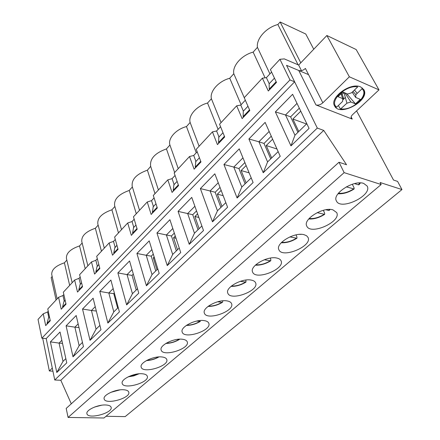 <?xml version="1.0" encoding="UTF-8"?>
<svg xmlns="http://www.w3.org/2000/svg" width="440" height="440" viewBox="0 0 440 440"><rect width="100%" height="100%" fill="white"/><g stroke="black" fill="none" stroke-linecap="round" stroke-linejoin="round"><path stroke-width="0.66" d="M137.484 288.772L134.112 276.991M154.489 258.065L153.34 257.862L154.171 257.037M156.981 269.764L153.34 257.862M176.011 238.227L173.569 237.738L175.291 236.027M177.507 249.75L173.569 237.738M198.853 217.431L194.882 216.535L197.582 213.846M199.139 228.657L194.882 216.535M223.163 195.652L217.36 194.172L221.155 190.394M221.975 206.393L217.36 194.172M249.128 172.843L241.115 170.538L246.125 165.55M246.114 182.859L241.115 170.538M276.986 149.012L266.244 145.536L272.613 139.2M271.667 157.944L266.244 145.536M306.493 123.987L292.881 119.037L300.768 111.188M298.771 131.516L292.881 119.037M165.82 343.464C170.649 343.327 175.17 341.979 179.388 339.433L177.073 339.422M186.329 325.43C191.274 325.391 195.971 324.022 200.426 321.316L196.631 321.09M222.739 300.823L222.596 302.225L221.941 302.357L217.701 301.763M245.85 280.055L245.993 282.079L240.235 281.353M270.248 258.104L270.831 259.562L270.721 260.788L264.259 259.765M296.027 234.889L296.951 237.034L296.895 238.255L289.872 236.896M299.607 234.382L301.384 234.35M323.329 210.304L324.649 213.153L324.649 214.363L317.18 212.63M325.919 209.743L328.603 210.469L329.329 210.315L330.017 209.446M352.297 184.239L354.057 187.792L354.123 188.98L346.324 186.846M354.519 183.612L358.375 184.811L359.079 184.701L360.421 182.924M362.389 87.972L362.016 88.781L357.181 93.407L354.492 90.002L357.181 93.407L355.894 94.633L355.663 97.416L360.278 99.347L355.493 103.879L350.873 101.981L346.94 103.191L340.423 109.082L338.371 105.512M335.885 107.267L334.422 105.584L335.885 107.267L336.677 107.14L342.611 101.425L342.782 98.659L338.019 96.696L342.815 92.037L347.578 94.034L351.571 92.807L357.704 86.911C345.725 84.568 328.51 101.486 336.677 107.14M352.193 92.208L355.663 97.416M346.638 93.638L355.493 103.879M352.985 91.449L355.894 94.633M340.967 93.83L342.782 98.659M345.329 97.482L343.932 92.516L342.172 94.221L343.8 98.951L345.334 97.477L342.7 100.017M342.727 98.511L343.8 98.951M346.94 103.191L345.334 97.477M342.172 94.221L341.05 93.753M344.861 92.895L350.873 101.981M326.865 35.503L356.164 49.538L378.978 89.876L349.355 76.802L326.865 35.503L298.65 65.054L301.45 70.631M349.355 76.802L322.834 102.806L305.415 68.442C303.193 70.45 300.966 71.132 298.738 70.477L286.534 65.318L317.3 128.067L323.73 130.405L346.55 164.747L339.004 162.239L344.146 172.639L381.167 184.525L380.116 182.501L401.968 189.563L397.584 181.401L393.52 180.054L356.582 110.897M42.697 338.267L49.346 370.975L52.927 371.179M49.346 370.975L52.288 368.093M276.161 81.746L269.242 89.05L269.154 83.76L274.456 78.133M269.55 89.711L269.242 89.05M299.305 108.158L290.615 116.842L285.505 114.978L294.965 135.229L306.801 123.684M290.615 116.842L297.918 132.347M297.006 103.395L285.505 114.978L275.374 111.909L292.611 94.292L309.067 128.381L290.972 145.888L275.374 111.909M363.721 183.436L367.158 186.049C372.68 195.58 340.362 211.013 336.386 200.877C331.898 193.771 353.766 179.625 363.721 183.436M249.535 109.835L243.133 116.589L243.282 111.21L247.968 106.238M290.972 145.888L294.965 135.229M378.978 89.876L352.622 114.609C351.247 115.979 350.79 117.194 351.257 118.261L352.259 119.103L315.942 104.924C318.208 105.517 320.507 104.814 322.834 102.806M50.149 320.155L47.031 323.439L48.51 317.829L49.445 316.839M47.157 324.049L47.031 323.439M62.519 343.382L59.07 343.096L63.003 361.394L65.835 358.633M61.848 340.302L59.07 343.096L50.402 341.875L60.044 332.019L66.754 362.846L56.788 372.488L50.402 341.875M105.6 404.976C108.851 405.114 110.693 405.9 111.133 407.336C113.091 413.05 87.775 419.727 86.928 413.683C85.663 410.179 97.675 404.553 105.6 404.976M106.013 416.284L125.175 416.609L401.968 189.563M339.004 162.239L66.192 408.408L68.09 417.445L103.978 418L381.167 184.525M41.844 338.195L289.971 79.926L279.928 59.301L270.397 69.553L276.48 82.412L268.312 91.014L262.383 78.172L244.233 97.686L249.821 110.495L242.132 118.602L236.681 105.804L219.56 124.218L224.703 136.967L217.448 144.612L212.432 131.885L196.251 149.281L200.987 161.953L194.128 169.18L189.508 156.53L174.196 172.997L178.563 185.587L172.073 192.423L167.811 179.867L153.296 195.47L157.322 207.966L151.168 214.451L147.24 201.982L133.463 216.794L137.181 229.191L131.34 235.345L127.71 222.981L114.62 237.061L118.052 249.348L112.497 255.195L109.148 242.941L96.69 256.339L99.864 268.516L94.578 274.082L91.476 261.943L79.607 274.703L82.544 286.764L77.506 292.072L74.641 280.044L63.322 292.215L66.033 304.161L61.226 309.221L58.581 297.314L47.773 308.941L50.276 320.766L45.688 325.595L43.241 313.808L38.033 319.407L41.844 338.195L46.211 338.569L54.742 379.99L60.83 380.286L71.291 403.805M60.83 380.286L323.73 130.405M54.742 379.99L317.3 128.067M269.165 84.651L269.154 83.76M243.26 112.008L243.282 111.21M218.818 137.836L218.631 137.357L222.992 132.726M195.723 162.256L195.564 161.827L199.413 157.746M173.866 185.378L173.734 184.987L177.111 181.401M153.142 207.306L153.032 206.948L155.986 203.814M133.474 228.124L133.381 227.799L135.949 225.071M114.78 247.918L116.913 245.267M96.987 266.761L98.808 264.473M80.031 284.719L81.571 282.761M63.855 301.857L65.131 300.195M48.406 318.219L48.51 317.829M265.128 122.386L280.225 156.288L263.225 172.739L248.897 138.974L265.128 122.386M239.245 148.847L253.115 182.518L237.111 198.006L223.938 164.489L239.245 148.847M214.825 173.805L227.585 207.224L212.487 221.832L200.365 188.584L214.825 173.805M191.747 197.395L203.495 230.527L189.239 244.327L178.068 211.376L191.747 197.395M169.912 219.714L180.736 252.555L167.244 265.612L156.948 232.964L169.912 219.714M149.21 240.873L159.192 273.399L146.41 285.769L136.912 253.446L149.21 240.873M129.564 260.959L138.776 293.156L126.643 304.893L117.876 272.905L129.564 260.959M110.891 280.044L119.4 311.905L107.872 323.059L99.776 291.412L110.891 280.044M93.121 298.205L100.98 329.725L90.013 340.34L82.533 309.034L93.121 298.205M76.192 315.513L83.451 346.687L73.002 356.796L66.094 325.837L76.192 315.513M332.937 209.853L336.694 212.581C341.677 221.738 310.233 235.691 306.73 225.973C302.781 219.307 323.169 206.608 332.937 209.853M276.793 258.044C279.054 258.517 280.489 259.457 281.094 260.871C285.159 269.258 255.272 280.825 252.571 271.947C249.497 266.096 267.416 255.695 276.793 258.044M226.881 300.883C229.46 301.284 231.033 302.22 231.6 303.699C234.944 311.333 206.404 321.112 204.347 313.043C201.927 307.912 217.888 299.222 226.881 300.883M182.204 339.224C185.059 339.543 186.742 340.445 187.264 341.935C190.036 348.87 162.69 357.308 161.134 349.982C159.214 345.483 173.591 338.085 182.204 339.224M141.994 373.742C145.062 373.967 146.839 374.82 147.318 376.293C149.639 382.586 123.354 390.022 122.194 383.372C120.648 379.412 133.733 373.005 141.994 373.742M68.09 417.445L344.146 172.639M123.354 389.736C126.517 389.917 128.332 390.736 128.788 392.194C130.917 398.189 105.127 405.224 104.137 398.882C102.74 395.164 115.264 389.169 123.354 389.736M161.585 356.923C164.549 357.198 166.287 358.072 166.788 359.563C169.318 366.163 142.516 374.066 141.174 367.092C139.447 362.868 153.153 355.999 161.585 356.923M203.94 320.573C206.663 320.93 208.296 321.855 208.84 323.34C211.882 330.622 183.959 339.68 182.166 331.991C180.01 327.19 195.14 319.187 203.94 320.573M251.125 280.071C253.556 280.511 255.063 281.457 255.646 282.909C259.331 290.917 230.142 301.521 227.782 293.057C225.06 287.579 241.945 278.096 251.125 280.071M304.018 234.674L306.592 235.752L308.061 237.474C312.554 246.246 281.925 258.918 278.845 249.623C275.363 243.375 294.443 231.913 304.018 234.674M56.788 372.488L63.003 361.394M66.094 325.837L74.888 327.162L79.134 345.664L82.456 342.425M73.002 356.796L79.134 345.664M78.144 323.884L74.888 327.162L79.002 327.569M65.89 303.545L62.557 307.065L63.96 301.444M82.533 309.034L91.454 310.475L96.047 329.175L99.902 325.413M90.013 340.34L96.047 329.175M95.233 306.669L91.454 310.475L96.322 311.036M82.39 286.143L78.815 289.916L80.135 284.284M99.776 291.412L108.823 292.974L113.79 311.877L118.234 307.543M107.872 323.059L113.79 311.877M113.174 288.591L108.823 292.974L113.779 293.639L117.634 308.127M99.699 267.889L95.865 271.931L97.086 266.299M117.876 272.905L127.061 274.604L132.429 293.706L137.517 288.745M126.643 304.893L132.429 293.706M132.033 269.588L127.061 274.604L132.05 275.374L136.219 290.01M117.876 248.71L113.762 253.049L114.879 247.423M136.912 253.446L146.229 255.294L152.031 274.588L157.828 268.939M146.41 285.769L152.031 274.588M151.888 249.59L146.229 255.294L151.25 256.179L155.755 270.963M136.989 228.547L132.572 233.206L133.567 227.596M156.948 232.964L166.397 234.971L172.684 254.452L179.251 248.05M167.244 265.612L172.684 254.452M172.81 228.514L166.397 234.971L171.446 235.983L176.319 250.905M157.119 207.317L152.367 212.328L153.23 206.734M178.068 211.376L187.655 213.554L194.464 233.216L201.883 225.984M189.239 244.327L194.464 233.216M194.893 206.261L187.655 213.554L192.731 214.709L198.006 229.768M178.338 184.938L173.228 190.322L173.943 184.762M200.365 188.584L210.089 190.955L217.47 210.788L225.83 202.637M212.487 221.832L217.47 210.788M218.24 182.749L210.089 190.955L215.182 192.258L220.897 207.449M200.745 161.298L195.245 167.101L195.789 161.59M223.938 164.489L233.799 167.068L241.808 187.055L251.207 177.892M237.111 198.006L241.808 187.055M242.952 157.85L233.799 167.068L238.904 168.542L245.097 183.849M224.439 136.307L218.504 142.56L218.867 137.109M248.897 138.974L258.896 141.785L267.597 161.915L278.152 151.624M263.225 172.739L267.597 161.915M269.159 131.445L258.896 141.785L264.011 143.446L270.727 158.857M62.695 307.681L62.557 307.065M78.963 290.532L78.815 289.916M114.367 293.051L113.779 293.639M96.025 272.558L95.865 271.931M133.326 274.098L132.05 275.374M113.938 253.682L113.762 253.049M153.285 254.144L151.25 256.179M132.759 233.844L132.572 233.206M174.323 233.107L171.446 235.983M152.576 212.971L152.367 212.328M196.537 210.903L192.731 214.709M173.448 190.971L173.228 190.322M220.022 187.424L215.182 192.258M195.481 167.756L195.245 167.101M244.893 162.558L238.904 168.542M218.768 143.22L218.504 142.56M271.271 136.186L264.011 143.446M243.414 117.249L243.133 116.589M360.75 86.999L363.853 89.689C370.403 100.375 339.565 117.233 334.565 105.886C329.197 97.68 350.779 81.873 360.75 86.999M139.53 210.276L132.22 186.445C131.335 179.52 136.395 174.103 147.395 170.187L150.667 166.375C149.611 158.912 154.869 153.093 166.452 148.907L169.928 145.024C167.684 138.611 175.808 129.349 186.478 126.555L190.135 122.469C188.073 115.627 196.625 105.875 207.543 103.037L211.398 98.736C209.534 91.427 218.554 81.147 229.735 78.265L233.794 73.733C232.166 65.918 241.687 55.061 253.149 52.129L257.433 47.344C256.058 38.979 266.123 27.495 277.877 24.525L280.137 22L305.773 34.023L313.753 49.236M56.089 299.992L51.167 277.602L52.168 276.485M57.117 298.887L51.75 274.599C51.436 269.709 55.655 265.788 64.405 262.823L66.842 260.106M72.166 282.706L66.446 258.429C66.05 253.209 70.417 249.04 79.541 245.927L82.154 243.012M87.885 265.804L81.791 241.571C81.301 235.989 85.822 231.55 95.359 228.267L98.148 225.154M104.319 248.133L97.834 223.988C97.234 217.998 101.926 213.268 111.909 209.798L114.873 206.487M121.517 229.642L114.626 205.629C113.894 199.194 118.762 194.139 129.234 190.46L132.374 186.951M279.928 59.301L284.29 58.894L298.65 65.054M46.211 338.569L294.63 81.824L289.971 79.926M271.59 72.078L266.382 77.654L262.383 78.172M48.263 311.262L47.614 311.96L43.241 313.808M63.855 294.564L62.953 295.526L58.581 297.314M80.184 277.074L79.013 278.328L74.641 280.044M97.312 258.731L95.843 260.304L91.476 261.943M115.291 239.47L113.498 241.395L109.148 242.941M134.195 219.23L132.044 221.535L127.71 222.981M154.088 197.923L151.541 200.646L147.24 201.982M175.054 175.466L172.079 178.656L167.811 179.867M197.181 151.767L193.727 155.469L189.508 156.53M220.572 126.72L216.59 130.983L212.432 131.885M245.333 100.199L240.768 105.083L236.681 105.804M269.203 83.71L266.382 77.654M298.089 64.812L277.877 24.525M300.768 62.838L280.137 22M269.913 73.871L257.433 47.344M243.364 111.117L240.768 105.083M265.072 77.825L253.149 52.129M244.244 97.68L233.794 73.733M241.12 104.709L229.735 78.265M218.983 136.983L216.59 130.983M221.067 122.601L211.398 98.736M218.086 129.382L207.543 103.037M195.932 161.436L193.727 155.469M199.095 146.223L190.135 122.469M196.246 152.774L186.478 126.555M174.114 184.586L172.079 178.656M178.239 168.652L169.928 145.024M174.647 172.507L166.452 148.907M153.423 206.531L151.541 200.646M155.001 193.639L147.395 170.187M133.782 227.37L132.044 221.535M136.296 213.752L129.234 190.46M115.104 247.181L113.498 241.395M118.465 232.925L111.909 209.798M97.328 266.041L95.843 260.304M101.453 251.213L95.359 228.267M80.388 284.009L79.013 278.328M85.206 268.686L79.541 245.927M64.229 301.158L62.953 295.526M69.669 285.389L64.405 262.823M48.791 317.532L47.614 311.96M308.55 74.624L286.534 65.318L294.63 81.824M100.903 405.334L95.15 406.835M119.455 389.934L111.276 392.145M138.595 373.835L128.524 376.662M158.521 356.945C154.891 359.013 150.992 360.157 146.828 360.371M178.734 339.581C174.801 341.902 170.621 343.112 166.21 343.228M199.771 321.459C195.58 323.934 191.23 325.171 186.714 325.171M221.941 302.357C217.514 304.981 213.004 306.24 208.417 306.13M245.339 282.2C240.691 284.966 236.049 286.248 231.402 286.039M270.067 260.893C265.221 263.802 260.453 265.106 255.772 264.798M296.247 238.343C291.214 241.379 286.347 242.71 281.644 242.325M329.368 209.435L328.603 210.469M324.005 214.429C318.808 217.591 313.858 218.95 309.144 218.504M359.716 182.913L358.375 184.811M353.491 189.024C348.156 192.302 343.134 193.699 338.426 193.215M362.016 88.781C369.606 94.963 352.506 110.968 341.006 108.862M315.942 104.924L298.738 70.477M351.125 116.947L352.259 119.103M94.584 407.044L101.492 405.24M110.82 392.343L119.944 389.873M128.117 376.866L133.733 375.892L139.051 373.791M146.438 360.586C150.898 360.366 155.078 359.139 158.961 356.911M208.027 306.427C213.059 306.482 217.921 305.08 222.596 302.225M231.006 286.368C236.115 286.512 241.109 285.082 245.993 282.084M255.371 265.177C260.535 265.386 265.65 263.929 270.721 260.794M281.232 242.754C286.435 243.018 291.654 241.522 296.895 238.255M308.726 218.994C313.957 219.285 319.259 217.745 324.649 214.363M338.002 193.765C343.244 194.068 348.612 192.472 354.123 188.986M363.682 89.397C364.898 90.882 363.974 96.118 362.131 98.494L356.895 103.895C351.257 107.861 345.769 109.588 340.423 109.082M150.667 166.375L158.411 189.97"/></g></svg>
